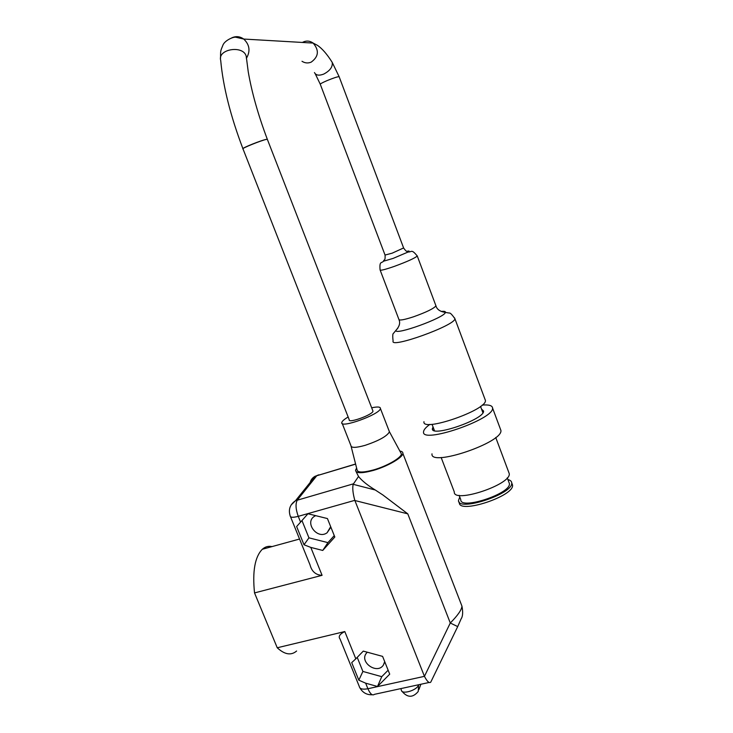 <?xml version="1.0" encoding="UTF-8"?>
<svg xmlns="http://www.w3.org/2000/svg" width="733" height="733" viewBox="0 0 733 733"><rect width="100%" height="100%" fill="white"/><g stroke="black" fill="none" stroke-linecap="round" stroke-linejoin="round"><path stroke-width="1.1" d="M433.038 426.936L432.397 428.631C430.583 437.931 484.852 419.368 483.569 411.039L481.526 409.06M441.147 457.484L454.286 491.898C453.095 503.892 511.423 484.641 509.252 473.637L508.702 472.18M432.003 453.846C429.712 467.288 503.076 442.549 500.914 430.436L500.318 428.842M429.904 424.361C425.8 427.339 423.683 429.822 423.555 431.801C420.916 444.381 494.399 419.294 492.576 408.07C492.393 405.541 488.929 404.543 482.195 405.065M507.914 479.584C510.305 480.17 511.57 481.251 511.707 482.809C513.915 493.749 457.465 512.285 458.501 500.41L459.783 497.038M459.133 495.325L460.773 499.622C459.857 510.47 511.396 493.538 509.398 483.542L508.894 482.204M459.078 501.931L459.334 502.581C458.327 514.52 514.758 496.012 512.532 485.008L511.982 483.542M423.967 421.695C421.567 432.571 486.895 410.141 485.429 400.465L484.962 399.21M397.863 328.155L395.948 330.326M454.542 317.856L454.927 318.754C455.266 325.452 389.544 349.045 393.117 341.028C392.503 336.126 392.65 333.542 393.557 333.258L395.948 330.345C394.125 335.943 444.574 317.746 445.398 312.441C445.701 311.397 444.299 311.076 441.202 311.461M372.74 410.544L372.978 411.149C372.85 414.741 347.799 423.775 349.22 419.725L243.008 148.918C240.094 148.936 262.313 139.939 266.693 139.334C262.533 139.765 241.441 148.167 242.861 148.826M267.408 139.499L266.693 139.334M457.685 626.633L430.775 682.111C429.291 683.523 427.183 681.598 424.444 676.339L450.282 623.004C457.841 615.363 461.726 609.737 461.946 606.127L461.304 604.487M354.882 500.52L354.809 500.346C352.885 493.355 352.326 488.013 353.159 484.321L358.529 476.477C361.965 480.784 367.535 485.283 375.269 490.001L382.873 494.967L407.786 513.851L354.882 500.52L424.38 676.174M304.012 544.775L310.801 547.414L322.74 550.446L334.816 537.014L327.431 518.561L307.961 513.751L296.636 526.569L304.012 544.775L308.95 537.848L327.935 542.631L334.257 535.603M310.801 547.414L322.08 575.323L254.525 592.924L277.239 647.77L344.803 631.553L355.817 658.83L363.275 651.115L382.599 656.383L389.718 674.168L377.513 686.482L381.756 676.669L388.133 670.209M355.817 658.83L351.712 662.614L358.822 680.169L365.657 683.174L377.513 686.482M344.803 631.553C339.663 634.146 338.087 636.638 340.066 639.039L359.271 686.436C359.756 688.947 362.643 689.716 367.902 688.736C370.238 694.023 372.419 695.883 374.453 694.334L429.162 682.46M358.529 476.477L356.137 471.722M399.851 451.052C401.968 451.354 402.976 452.151 402.875 453.425C402.921 457.474 387.455 466.445 373.271 470.449C361.781 473.527 355.871 473.445 355.542 470.21L356.614 468.048M318.919 474.801L316.949 475.525L297.369 499.988C295.353 503.553 295.646 509.004 298.249 516.344C292.998 517.709 290.314 517.571 290.186 515.922C288.216 509.563 289.984 504.487 295.509 500.712L353.398 483.835M291.148 504.945L295.509 500.712L315.181 476.221C311.974 477.98 310.187 480.711 309.839 484.412M355.624 464.126L315.181 476.221L355.587 463.998M315.676 515.656L314.805 516.105C303.883 522.061 317.151 540.074 327.074 532.79L330.684 526.688M301.978 520.577L308.95 537.848M322.74 550.446L327.935 542.631M322.08 575.323C315.804 575.029 311.791 571.566 310.041 564.914L290.534 516.774M272.016 546.598C268.425 545.819 265.19 546.708 262.322 549.264C254.91 556.805 252.317 571.364 254.525 592.924M358.822 680.169L362.899 671.446L381.756 676.669M357.218 657.382L362.899 671.446M367.288 652.214L366.463 653.112C358.932 661.972 377.074 674.882 383.368 665.106L384.697 661.615M277.239 647.77C284.67 654.633 291.129 655.714 296.608 651.014M400.548 452.334L401.391 453.901C401.51 457.685 386.987 466.124 373.647 469.89C362.826 472.794 357.283 472.703 357.017 469.633L351.153 446.525M342.21 423.463L350.915 445.591C351.116 448.019 355.881 447.927 365.217 445.316C378.998 440.661 387.079 436.162 389.443 431.81L389.021 430.72M348.148 417.004C344.29 419.267 342.183 421.081 341.807 422.446C339.406 429.052 380.271 414.337 380.418 408.51C380.491 406.797 377.577 406.558 371.677 407.805M435.805 305.414L435.961 305.853C433.799 308.584 426.304 312.231 413.485 316.812C404.048 319.872 399.173 320.715 398.862 319.35M398.871 319.341L380.189 270.184M407.017 251.318C409.39 250.768 409.747 251.007 408.089 252.024L393.053 258.428L383.515 261.214C381.49 263.514 379.337 260.719 380.079 269.881C380.152 270.816 384.917 269.652 394.372 266.363C407.282 261.608 414.915 258.153 417.269 256.009L417.15 255.707M385.091 255.185C385.366 261.479 384.092 259.015 383.487 261.104L384.174 260.151M403.608 247.946L392.182 253.169L385.045 255.057L320.303 84.332C320.028 83.938 322.236 82.71 326.945 80.667C333.433 78 337.492 76.663 339.122 76.663L339.177 76.818M314.457 72.558C315.868 75.362 318.956 75.875 323.711 74.097C330.006 70.771 332.846 66.868 332.223 62.397L331.362 61.041M302.005 61.288C304.928 63.139 307.979 63.432 311.149 62.158C318.699 56.679 319.35 50.32 313.128 43.073C309.647 40.663 306.064 40.462 302.39 42.45M246.499 58.173C250.539 51.053 249.614 44.676 243.722 39.051C239.856 36.32 235.852 35.935 231.71 37.887M246.48 58.796L246.27 56.542C243.851 44.74 217.151 48.882 220.715 60.5C223.089 86.576 230.492 115.961 242.907 148.643M418.607 684.75L418.231 691.476C412.807 697.972 407.337 697.843 401.821 691.091M418.369 684.796L418.479 685.08C416.903 690.504 401.253 694.957 401.336 689.973L400.795 688.617M354.809 500.346L298.249 516.344L300.594 522.153M365.657 683.174L367.902 688.736L424.444 676.339M407.786 513.851L450.282 623.004L457.704 626.596L461.121 618.863C462.816 616.407 463.091 612.156 461.946 606.127L402.875 453.425M375.269 490.001L353.159 484.321M432.827 429.776L432.397 428.631M509.252 473.637L495.737 437.482M500.914 430.436L492.576 408.07M511.707 482.809L512.532 485.008M432.03 424.297L434.458 430.637M480.527 406.394L482.919 412.771M507.263 477.852L509.398 483.542M395.948 330.336C399.393 326.542 400.42 323.015 399.018 319.771M485.429 400.465L454.927 318.754C452.032 314.558 450.135 312.652 449.237 313.046L445.398 312.423C440.057 311.607 436.905 309.418 435.961 305.863L417.269 256.009C411.36 248.725 411.864 252.161 408.089 252.024L408.18 251.868C407.053 250.42 407.346 253.288 403.654 248.075L339.122 76.663L332.223 62.397C327.12 54.242 322.181 48.552 317.416 45.327L313.128 43.073L243.722 39.051L235.98 37.264C233.195 36.586 224.976 40.507 223.052 44.832C220.129 51.997 220.706 50.21 220.532 58.356M320.248 84.176L315.282 73.85M267.325 139.297C258.144 114.907 251.776 92.395 248.23 71.733L246.288 56.707M418.937 689.561L420.861 684.255M330.51 527.751L327.074 532.79M299.55 539.03L262.322 549.264M384.568 662.366L383.368 665.106M359.921 687.911C362.716 692.712 366.83 694.994 372.254 694.747M389.452 431.792L401.391 453.901M389.443 431.81L380.418 408.51M372.978 411.149L267.325 139.279"/></g></svg>
